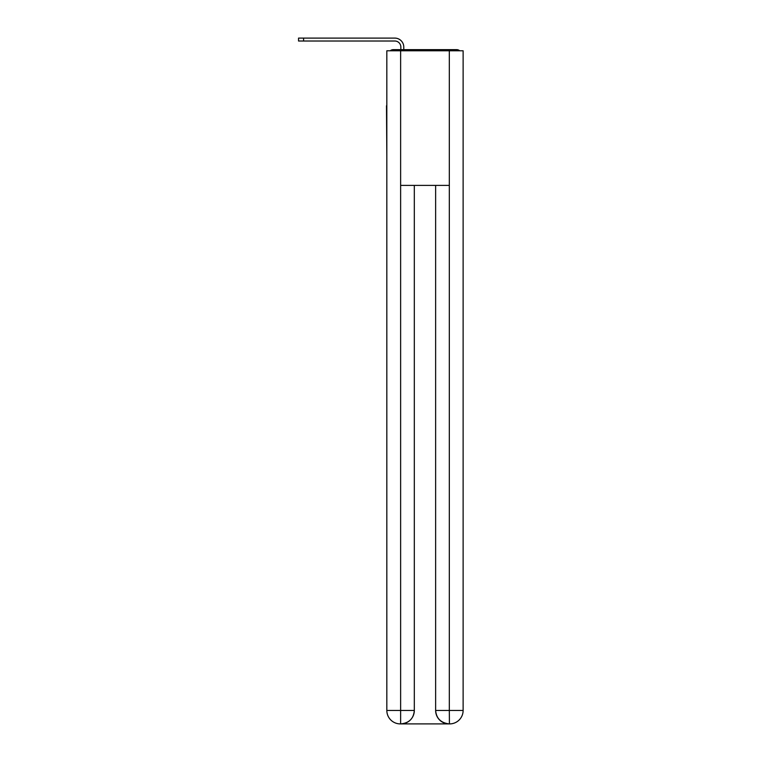 <?xml version="1.0" encoding="UTF-8"?>
<svg xmlns="http://www.w3.org/2000/svg" width="762" height="762" viewBox="0 0 762 762"><rect width="100%" height="100%" fill="white"/><g stroke="black" fill="none" stroke-linecap="round" stroke-linejoin="round"><path stroke-width="1.14" d="M463.125 155.781L463.125 61.103M386.829 105.747L386.829 61.103M386.496 105.747L386.829 155.781M459.696 50.778A4.486 4.486 0 0 0 456.724 49.654L393.23 49.654A4.486 4.486 0 0 0 390.258 50.778M393.23 49.654L400.86 49.654L400.86 47.073A6.058 6.058 0 0 0 394.802 41.015L298.542 41.015L298.542 38.1L394.802 38.1A8.973 8.973 0 0 1 403.774 47.073L403.774 49.654L407.48 49.654M442.474 49.654L456.724 49.654M400.631 50.778L386.829 50.778L386.829 710.441A13.459 13.459 0 0 0 400.298 723.9L449.094 723.9A13.459 13.459 0 0 1 435.635 710.441L435.635 185.404L435.635 710.441C436.321 718.376 440.807 722.862 449.094 723.9L449.656 723.9A13.459 13.459 0 0 0 463.125 710.441L463.125 50.778L400.631 50.778L400.631 185.404L449.323 185.404L449.323 50.778M414.318 185.404L414.318 710.441A13.459 13.459 0 0 1 400.86 723.9C409.184 723.033 413.671 718.537 414.318 710.441L414.318 185.404M435.635 710.441L449.323 710.441L449.428 723.9M386.829 710.441A13.459 13.459 0 0 0 400.298 723.9A13.459 13.459 0 0 1 386.829 710.441L400.631 710.441L400.631 723.9M400.86 47.073A6.058 6.058 0 0 0 394.802 41.015A6.058 6.058 0 0 1 400.86 47.073A6.058 6.058 0 0 0 394.802 41.015A6.058 6.058 0 0 1 400.86 47.073A6.058 6.058 0 0 0 394.802 41.015A6.058 6.058 0 0 1 400.86 47.073A6.058 6.058 0 0 0 394.802 41.015A6.058 6.058 0 0 1 400.86 47.073A6.058 6.058 0 0 0 394.802 41.015A6.058 6.058 0 0 1 400.86 47.073A6.058 6.058 0 0 0 394.802 41.015A6.058 6.058 0 0 1 400.86 47.073A6.058 6.058 0 0 0 394.802 41.015A6.058 6.058 0 0 1 400.86 47.073A6.058 6.058 0 0 0 394.802 41.015A6.058 6.058 0 0 1 400.86 47.073A6.058 6.058 0 0 0 394.802 41.015A6.058 6.058 0 0 1 400.86 47.073A6.058 6.058 0 0 0 394.802 41.015A6.058 6.058 0 0 1 400.86 47.073M303.59 38.1L394.802 38.1L303.59 38.1L394.802 38.1L303.59 38.1L394.802 38.1L303.59 38.1L394.802 38.1L303.59 38.1L394.802 38.1L303.59 38.1L394.802 38.1L303.59 38.1L394.802 38.1L303.59 38.1L394.802 38.1L303.59 38.1L394.802 38.1L303.59 38.1L394.802 38.1L303.59 38.1L303.59 41.015M414.318 710.441L400.631 710.441L400.631 185.404M449.323 185.404L449.323 710.441L463.125 710.441"/></g></svg>
